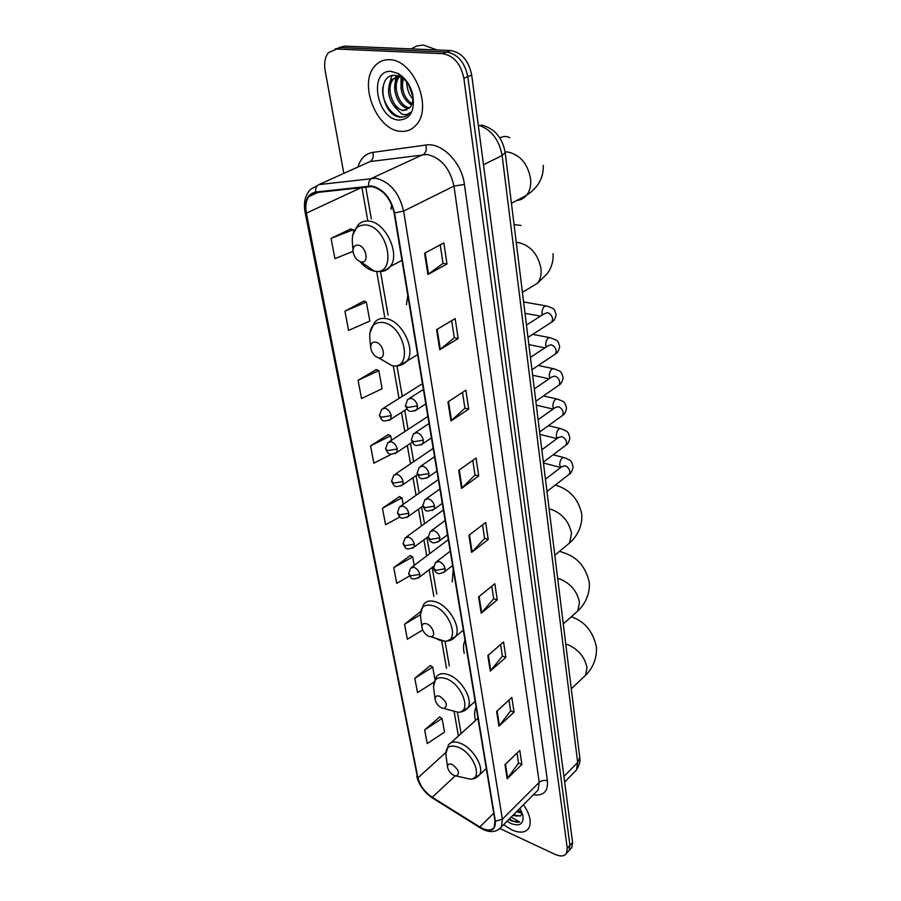 <?xml version="1.0" encoding="UTF-8"?>
<svg xmlns="http://www.w3.org/2000/svg" width="901" height="901" viewBox="0 0 901 901"><rect width="100%" height="100%" fill="white"/><g stroke="black" fill="none" stroke-linecap="round" stroke-linejoin="round"><path stroke-width="1.35" d="M476.1 707.094C474.331 710.641 474.14 715.112 475.537 720.496M465.006 640.206C463.351 643.787 463.091 648.168 464.218 653.338M453.237 569.286L452.234 581.967M407.793 295.449L406.43 304.763M391.597 204.482L391 209.302M570.265 849.204L571.82 847.514L572.585 842.435L471.696 75.008C468.689 60.615 461.661 52.461 450.613 50.535L344.745 46.12L338.889 47.652M500.066 828.605L555.084 854.385C560.568 856.772 564.375 856.4 566.515 853.247L567.258 848.168L463.857 78.297C460.805 63.825 453.744 55.625 442.673 53.677L336.704 49.037L340.736 47.573L334.868 49.116L340.736 47.573L446.659 52.1L340.736 47.573L344.745 46.12M463.857 78.297L467.788 76.653C464.758 62.214 457.708 54.037 446.659 52.1C457.708 54.037 464.758 62.214 467.788 76.653L569.928 845.296L467.788 76.653L471.696 75.008M567.619 852.064L569.173 850.375L569.928 845.296L569.173 850.375L567.619 852.064M389.378 59.725C383.454 59.522 378.533 61.718 374.647 66.291C358.114 84.198 377.114 130.668 400.765 131.332C407.128 131.828 412.41 129.541 416.6 124.484C432.919 106.847 413.244 59.275 389.378 59.725C383.454 59.522 378.533 61.718 374.647 66.291C358.114 84.198 377.114 130.668 400.765 131.332C407.128 131.828 412.41 129.541 416.6 124.484C432.919 106.847 413.244 59.275 389.378 59.725M503.614 824.719L511.723 829.844C519.854 833.391 525.553 832.806 528.842 828.064C531.736 822.14 529.946 814.358 523.492 804.728C529.946 814.358 531.736 822.14 528.842 828.064C525.553 832.806 519.854 833.391 511.723 829.844L503.614 824.719M371.831 186.552C383.116 189.413 390.538 198.197 394.097 212.895L495.009 821.025L494.255 827.219C491.484 831.037 486.675 830.959 479.805 826.972L432.266 797.284C424.72 792.08 419.934 785.616 417.929 777.878L306.385 213.154C305.112 206.228 305.946 200.709 308.885 196.587L315.733 192.634L371.831 186.552M371.719 185.955L315.553 192.059C307.376 193.997 304.189 201.013 305.968 213.098L417.568 777.709C419.641 785.649 424.54 792.272 432.266 797.599L479.805 827.298C490.459 832.794 495.651 830.767 495.381 821.205L394.559 212.963C390.91 197.882 383.297 188.883 371.719 185.955M517.005 753.09L518.514 763.102L507.195 778.734L521.882 764.442L519.787 750.42L504.977 764.645L507.195 778.734M518.492 762.989L521.882 764.442M508.997 700.1L510.63 710.878L498.929 726.183L514.066 712.162L511.858 697.475L496.609 711.418L498.929 726.183M510.608 710.776L514.066 712.162M500.607 644.53L502.364 656.165L490.268 671.076L505.866 657.37L503.558 641.974L487.835 655.579L490.268 671.076M502.341 656.063L505.866 657.37M491.788 586.191L493.692 598.748L481.168 613.221L497.262 599.886L494.84 583.713L478.611 596.935L481.168 613.221M493.669 598.647L497.262 599.886M440.229 244.858L443.033 263.407L427.907 274.501L446.997 263.982L443.844 242.932L424.562 253.226L427.907 274.501M443.022 263.34L446.997 263.982M451.683 320.666L454.262 337.796L439.744 349.757L458.147 338.506L455.174 318.594L436.58 329.642L439.744 349.757M454.25 337.717L458.147 338.506M462.517 392.397L464.905 408.232L450.939 420.947L468.711 409.065L465.885 390.201L447.943 401.914L450.939 420.947M464.893 408.142L468.711 409.065M472.788 460.377L474.996 475.018L461.549 488.398L478.713 475.965L476.043 458.068L458.71 470.356L461.549 488.398M474.985 474.928L478.713 475.965M482.531 524.889L484.58 538.449L471.606 552.403L488.218 539.485L485.684 522.49L468.914 535.273L471.606 552.403M484.558 538.347L488.218 539.485M336.704 49.037L328.437 52.686C325.002 57.022 323.898 62.924 325.115 70.379L343.81 173.397M420.485 611.689L404.515 624.258L407.365 639.248L422.659 629.979M430.329 665.591L414.798 678.295L417.523 692.61L433.775 682.282M439.711 716.948L424.63 729.923L427.232 743.595L444.531 732.108L442.053 718.469L439.508 716.824M388.151 434.687L370.548 445.871L373.847 463.193L391.473 454.217M376.269 369.613L358.069 380.278L361.538 398.501L382.125 388.725L378.837 370.615L376.055 369.523M363.756 301.137L344.914 311.205L348.574 330.408L369.838 321.083L366.369 302.015L363.542 301.058M350.579 228.989L331.061 238.393L334.913 258.643L353.079 251.356M410.237 555.602L393.737 567.641L396.722 583.352L409.482 576.021M399.458 496.609L382.429 508.243L385.56 524.731L399.931 516.937M403.152 504.38L401.959 497.825L399.256 496.507M382.429 508.243L401.959 497.825M391.496 440.262L390.685 435.802L387.948 434.586M370.548 445.871L390.685 435.802M358.069 380.278L378.837 370.615M344.914 311.205L366.369 302.015M353.609 231.782L353.237 229.732L350.365 228.922M331.061 238.393L353.237 229.732M414.235 565.355L412.692 556.908L410.034 555.489M393.737 567.641L412.692 556.908M404.515 624.258L420.373 614.786M434.901 679.106L432.717 667.055L430.126 665.479M414.798 678.295L432.717 667.055M424.63 729.923L442.053 718.469M437.075 49.972L423.391 45.061L416.893 45.906L411.171 48.891M412.895 98.997C408.863 94.537 406.858 88.929 406.892 82.194M412.827 96.43L408.446 84.277M411.52 105.012C402.263 98.84 399.177 89.818 402.263 77.959M412.005 103.852C403.963 97.894 401.058 89.503 403.276 78.68M409.144 108.402L408.13 108.345C397.758 107.872 389.716 85.561 398.298 76.99L399.571 76.472M409.797 107.715L409.662 107.703C399.368 107.23 391.327 85.212 399.695 76.529M394.131 106.172L402.679 110.665L410 107.467L411.205 105.62C413.086 102.061 413.401 97.691 412.129 92.499C410.146 85.572 406.452 80.482 401.046 77.204L395.607 75.414C375.548 73.172 381.247 114.45 399.199 117.029L400.134 117.141C403.997 117.4 407.196 116.004 409.73 112.963L410.056 112.546C407.68 114.754 404.808 115.182 401.429 113.841L394.131 106.172C387.441 96.801 386.754 87.893 392.081 79.468L398.636 76.112M406.937 109.911L403.524 110.305C393.151 109.809 385.065 87.431 393.636 78.849L398.073 75.921M391.248 71.449C368.047 69.309 376.505 119.484 398.974 120.081C410.777 119.146 415.305 110.35 412.568 93.67C409.865 84.277 405 77.531 397.972 73.443L391.248 71.449M405.596 116.229C395.697 120.914 380.841 103.649 382.801 87.284M388.95 85.82L391.867 75.673M395.111 83.534L396.44 76.619M396.463 76.562L396.834 75.605M401.215 81.281L401.643 77.554M394.807 90.764L395.595 77.126M395.697 76.844L396.249 75.504M401.001 88.816L401.024 77.193M407.173 86.924L406.509 81.743M361.155 261.932C369.5 263.79 366.358 246.052 358.114 245.117C354.352 244.993 352.708 247.403 353.203 252.359C354.397 257.359 356.942 260.535 360.839 261.876L361.155 261.932M511.509 203.919L509.178 185.02M378.499 357.798L378.859 357.866C386.675 359.499 383.477 343.461 375.672 342.143C371.989 341.794 370.379 343.912 370.818 348.507C372.023 353.361 374.591 356.458 378.499 357.798M522.76 295.156L520.575 277.474M428.91 636.331L430.791 636.703C436.433 637.007 432.863 625.812 426.646 623.819C423.245 622.906 421.691 624.247 422.017 627.862C423.031 631.792 425.328 634.619 428.91 636.331M555.748 562.821L553.98 548.484M441.884 708.04L444.058 708.49C448.124 705.539 446.693 701.474 439.756 696.282C436.433 695.245 434.913 696.417 435.194 699.795C436.163 703.501 438.393 706.249 441.884 708.04M564.33 632.367L562.652 618.841M454.104 775.513L456.503 776.043C460.152 773.283 458.677 769.42 452.099 764.442C448.833 763.293 447.335 764.307 447.594 767.472C448.518 770.986 450.68 773.666 454.104 775.513M572.417 698.038L570.84 685.256M522.118 813.344L516.611 811.643M521.916 812.24L517.67 810.573M512.77 815.506L520.485 816.013L513.401 814.876M508.896 819.403L511.554 821.048L519.719 821.926L511.149 817.139M507.004 821.307L510.709 823.424C519.708 826.735 523.785 824.088 522.918 815.484L519.933 808.31M520.485 816.013L522.107 813.412M519.719 821.926C516.904 822.771 513.469 821.757 509.425 818.874M516.464 816.295L513.705 814.56M520.609 811.947L517.962 810.281M573.937 772.562L576.449 770.006L577.676 762.505L502.127 155.535C499.064 139.464 491.113 129.305 478.273 125.059M483.488 164.703L502.127 155.535L505.179 152.551L579.715 757.2M450.613 50.535L442.673 53.677M572.585 842.435L567.258 848.168M564.645 782.045L576.449 770.006C579.58 764.487 580.683 760.309 579.748 757.448L577.676 762.505L563.913 776.493M357.956 167.023C360.456 158.553 365.412 153.677 372.845 152.382L425.925 145.016C441.715 142.11 461.898 162.642 464.42 184.423L547.436 780.908C544.362 779.883 541.625 780.367 539.226 782.361L453.958 186.102C449.993 168.239 441.006 157.686 427.006 154.465L370.108 161.549L363.272 164.635M547.436 780.908C548.202 791.461 543.494 796.101 533.324 794.828M535.566 792.587L538.1 790.031L539.226 782.361L502.375 819.234L501.418 826.927L498.647 829.573M305.968 213.098L305.09 212.253C303.355 202.759 305.124 195.19 310.394 189.525L318.898 184.604L375.785 178.218C389.93 181.732 399.211 192.69 403.614 211.093L394.559 212.963M368.577 185.933C368.396 182.148 369.523 179.569 371.944 178.207L423.177 154.521C425.97 152.731 426.883 149.566 425.925 145.016M417.568 777.709L305.112 212.354M432.266 797.599L433.009 798.365M372.845 152.382C373.814 156.763 372.901 159.815 370.108 161.549L318.898 184.604C316.476 185.933 315.361 188.41 315.553 192.059M479.805 827.298L480.503 828.03M495.381 821.205L502.375 819.234L403.614 211.093L453.958 186.102L464.42 184.423M417.929 777.878L445.77 752.538M432.266 797.284L455.174 775.896M479.805 826.972L493.703 813.22M306.385 213.154L361.875 187.318M361.898 187.318L367.766 220.7M376.731 271.663L384.704 317.017M393.298 365.874L399.019 398.4M401.486 412.433L404.853 431.523M407.308 445.499L410.529 463.801M412.973 477.744L416.059 495.28M418.503 509.178L421.465 525.97M423.898 539.834L426.725 555.917M429.158 569.759L433.854 596.451M441.67 640.836L446.502 668.362M454.138 711.756L458.406 736.016M472.124 551.93L469.455 534.867M462.078 487.948L459.262 469.962M451.491 420.508L448.518 401.542M440.319 349.34L437.176 329.293M428.516 274.118L425.182 252.899M481.675 612.725L479.129 596.518M490.752 670.569L488.331 655.14M499.402 725.665L497.093 710.968M507.657 778.205L505.45 764.194M505.101 151.965L507.747 151.987C520.001 154.679 527.614 163.531 530.576 178.578C531.263 185.381 529.934 190.944 526.589 195.247C523.988 198.389 520.71 200.135 516.757 200.484M499.875 137.977C503.287 136.062 506.576 135.983 509.752 137.752M360.096 261.65C364.128 266.583 368.532 269.669 373.318 270.874L374.185 271.055C397.206 276.438 389.018 227.356 366.031 224.935C355.658 224.777 351.165 231.467 352.539 244.993L353.316 248.428M388.094 315.102L380.481 271.46C384.547 271.426 387.802 269.782 390.257 266.527C400.528 254.442 385.853 222.502 369.196 221.117C364.274 220.497 360.366 222.04 357.483 225.746L352.539 235.521M516.262 242.482L518.841 242.651C530.757 245.77 538.134 254.409 540.96 268.566C541.569 274.49 540.454 279.344 537.615 283.151L529.506 288.061M514.054 224.563L521.003 225.475M379.231 358.249L391.856 365.637C413.435 370.356 405.022 325.959 383.274 322.49C373.149 321.702 368.712 327.592 369.951 340.15L370.683 347.178M398.873 365.682L407.061 361.019C416.161 349.892 402.071 320.914 386.304 318.65C381.123 317.726 377.102 319.145 374.253 322.918L369.692 333.449M549.114 508.975L551.48 509.482C562.415 513.716 569.094 521.679 571.516 533.381L569.59 542.976L565.49 546.378M435.611 638.257L439.44 640.16L444.61 641.185C460.265 642.176 450.613 611.148 433.358 605.787C423.988 603.411 419.742 607.184 420.632 617.106L421.927 627.231M448.248 640.42L455.467 636.647C461.729 628.177 449.408 606.114 435.994 601.936C430.239 600.043 426.072 600.944 423.481 604.639L420.373 614.595M557.674 578.431L559.994 579.016C570.66 583.499 577.147 591.281 579.478 602.375L577.823 610.923L574.478 613.919M559.6 551.277L562.258 552.29C576.674 556.356 585.684 566.425 589.31 582.508C590.132 596.282 583.206 605.979 577.823 610.923L563.936 623.323M450.095 710.123L457.933 712.24C472.203 712.725 462.517 684.388 446.254 678.678C437.075 675.964 432.897 679.241 433.708 688.544L435.127 699.266M461.413 711.328L467.844 707.848C473.498 700.009 461.639 679.388 448.788 674.849C442.932 672.709 438.753 673.441 436.264 677.056L433.471 686.528M565.772 644.114L568.035 644.767C578.442 649.452 584.772 657.066 587.002 667.607L585.582 675.254L582.834 677.867M463.598 777.631L470.367 779.151C483.409 779.275 473.757 753.225 458.372 747.256C449.396 744.226 445.285 747.075 446.018 755.793L447.538 767.021M473.689 778.126L479.456 774.905C484.603 767.641 473.16 748.269 460.816 743.438C454.892 741.072 450.725 741.647 448.326 745.15L445.815 754.16M417.535 405.855C416.566 401.959 414.46 399.436 411.216 398.276L407.669 399.436L405.349 405.675L407.702 407.477L417.535 405.855L416.938 409.651C408.029 413.356 407.815 410.394 405.349 405.675M550.072 323.166L551.851 322.017L552.628 319.1C552.11 315.71 550.365 313.571 547.403 312.67L544.181 313.818L526.443 325.047M542.323 314.99L541.952 313.165C542.301 307.883 544.001 305.518 547.031 306.081C554.825 309.144 553.969 307.962 556.108 314.663C555.32 318.616 553.901 321.06 551.851 322.017L527.963 337.391M414.865 410.901L425.801 403.941M423.335 440.161C422.389 436.366 420.316 433.865 417.095 432.66L413.536 433.764L411.306 439.879L413.638 441.772L423.335 440.161L422.783 443.754C413.773 447.459 413.886 444.632 411.306 439.879M553.89 354.994L555.534 353.89L556.255 351.12C555.737 347.809 554.014 345.691 551.085 344.756L547.853 345.871L530.43 357.382M546.152 346.998L545.657 344.914C546.029 339.666 547.718 337.312 550.725 337.852C558.293 340.972 557.516 339.711 559.667 346.547C558.913 350.455 557.539 352.899 555.534 353.89L531.95 369.714M420.88 444.97L431.444 437.942M428.989 473.566C428.065 469.86 426.015 467.394 422.828 466.155L419.258 467.191L417.095 473.194L419.415 475.165L428.989 473.566L428.471 476.978C419.562 480.717 419.708 477.947 417.095 473.194M557.595 386.079L559.116 385.02L559.791 382.384C559.284 379.152 557.584 377.046 554.689 376.077L551.435 377.17L534.316 388.928M549.914 378.217L549.283 375.92C549.678 370.716 551.356 368.363 554.329 368.881C561.661 372 561.098 370.885 563.148 377.688C562.427 381.54 561.086 383.984 559.116 385.02L535.836 401.26M426.725 478.138L436.94 471.065M434.496 506.103C433.595 502.488 431.568 500.044 428.414 498.771L424.833 499.762L422.749 505.652L425.058 507.702L434.496 506.103L434.023 509.347C424.326 512.815 425.542 510.439 422.749 505.652M561.21 416.431L562.607 415.417L563.249 412.917C562.753 409.752 561.075 407.669 558.203 406.678L554.937 407.725L538.111 419.731M553.597 408.682L552.831 406.205C553.237 401.035 554.903 398.704 557.843 399.188C564.961 402.353 564.476 401.148 566.538 408.097C565.794 412.005 564.488 414.449 562.607 415.417L539.631 432.052M432.401 510.462L442.29 503.355M439.868 537.818C438.978 534.293 436.974 531.872 433.854 530.554L430.261 531.489L428.245 537.289L430.543 539.395L439.868 537.818L439.418 540.904C435.059 543.033 432.491 543.416 431.692 542.019C430.306 541.692 429.158 540.116 428.245 537.289M564.736 446.085L566.019 445.117L566.616 442.74C566.143 439.643 564.476 437.593 561.638 436.568L558.372 437.571L541.816 449.813M557.223 438.427L556.289 435.802C556.705 430.678 558.372 428.335 561.278 428.797C568.159 431.939 567.889 430.892 569.86 437.818C569.139 441.681 567.867 444.114 566.019 445.117L543.337 462.134M437.931 541.963L447.515 534.822M445.094 568.734C444.227 565.287 442.245 562.888 439.159 561.548L435.566 562.427L433.606 568.126L435.893 570.299L445.094 568.734L444.677 571.662C440.364 573.813 437.818 574.196 437.053 572.833C435.69 572.54 434.541 570.964 433.606 568.126M568.171 475.064L569.353 474.14L569.916 471.887C569.443 468.858 567.799 466.819 564.983 465.772L561.717 466.741L545.443 479.186M560.782 467.45L559.667 464.725C560.107 459.634 561.762 457.303 564.634 457.742C571.493 461.03 571.054 459.747 573.104 466.853C572.417 470.694 571.166 473.115 569.353 474.14L546.963 491.507M443.315 572.676L452.606 565.513M391.225 415.609C390.257 411.825 388.196 409.358 385.076 408.209L381.72 409.268L379.411 415.474L381.619 417.208L391.225 415.609L390.674 419.348C381.697 422.873 381.9 419.934 379.411 415.474M388.77 420.508L406.892 408.986M397.24 449.002C396.282 445.308 394.255 442.864 391.158 441.681L387.79 442.684L385.56 448.777L387.757 450.59L397.24 449.002L396.722 452.539C387.824 456.075 388.117 453.293 385.56 448.777M394.965 453.665L412.174 442.267M403.096 481.528C402.161 477.924 400.168 475.514 397.093 474.286L393.714 475.244L391.552 481.224L393.737 483.105L403.096 481.528L402.623 484.896C393.703 488.488 394.131 485.684 391.552 481.224M400.99 485.977L417.49 474.624M408.806 513.243C407.894 509.718 405.912 507.331 402.882 506.069L399.481 506.97L397.397 512.849L399.571 514.809L408.806 513.243L408.367 516.442C399.515 520.023 400.033 517.365 397.397 512.849M406.858 517.478L422.828 506.08M414.381 544.159C413.48 540.724 411.532 538.347 408.525 537.064L405.112 537.908L403.096 543.697L405.259 545.713L414.381 544.159L413.964 547.211C405.191 550.826 405.754 548.202 403.096 543.697M412.568 548.202L428.178 536.669M419.81 574.32C418.931 570.952 416.994 568.61 414.021 567.292L410.597 568.092L408.649 573.779L410.8 575.852L419.81 574.32L419.415 577.214C410.698 580.818 411.385 578.363 408.649 573.779M418.143 578.16L433.572 566.369M481.371 124.991C494.491 128.381 502.431 137.571 505.179 152.551M571.82 847.514L566.515 853.247M535.611 792.542L501.418 826.927C496.046 832.839 488.939 833.121 480.098 827.782L432.581 798.095C424.337 792.497 419.044 785.233 416.724 776.302M308.885 196.587L318.188 192.352M365.727 186.879L371.325 218.954M396.969 365.964L402.274 396.361M404.718 410.372L408.052 429.428M410.484 443.393L413.672 461.661M416.104 475.582L419.156 493.095M421.578 506.97L424.506 523.751M426.928 537.593L429.732 553.653M432.142 567.472L436.794 594.142M445.004 641.197L449.329 665.963M457.404 712.24L461.121 733.56M393.636 78.849L392.081 79.468M401.046 77.204L397.972 73.443M412.14 92.499L412.568 93.67M511.577 203.232L526.589 195.247C538.111 187.746 543.675 177.79 543.28 165.367M401.97 260.31L390.257 266.527C385.797 270.897 380.47 272.429 374.287 271.122L360.839 261.876M353.046 250.591L352.539 244.993M522.952 292.037L537.615 283.151L547.515 273.318C551.716 267.259 553.552 260.716 553.034 253.699M378.859 357.866L391.856 365.637C397.825 366.786 402.893 365.254 407.061 361.019L417.613 354.634M555.579 554.622L569.59 542.976C575.153 538.145 582.587 528.448 581.798 514.392C578.645 499.165 569.815 489.389 555.309 485.031M430.791 636.703L444.61 641.185C449.036 641.388 452.651 639.879 455.467 636.647L463.328 630.114M444.058 708.49L457.933 712.24C461.999 712.319 465.299 710.855 467.844 707.848L475.142 701.338M571.797 688.353L585.582 675.254C590.493 670.513 597.239 660.917 596.428 646.986C592.937 631.229 584.535 621.172 571.234 616.802M456.503 776.043L470.367 779.151C474.117 779.128 477.147 777.721 479.456 774.905L486.281 768.429M477.958 718.3L450.984 742.739M540.521 316.138L524.99 313.3M423.402 389.48L409.628 398.197M545.544 305.822L523.594 301.948M544.891 347.831L528.853 344.632M429.045 423.526L415.338 432.581M549.328 337.582L532.671 334.361M549.081 378.792L532.626 375.244M434.552 456.694L420.913 466.054M553.011 368.599L538.224 365.502M553.101 409.043L536.32 405.168M439.913 489.006L426.353 498.67M556.615 398.906L543.449 395.944M556.964 438.607L539.924 434.406M445.139 520.496L431.669 530.452M560.118 428.516L548.405 425.7M560.704 467.506L543.449 463.001M450.23 551.209L436.85 561.436M563.553 457.46L553.124 454.791M422.445 383.702L383.544 408.119M427.874 416.465L389.469 441.58M433.178 448.405L395.257 474.185M438.348 479.557L400.911 505.957M443.393 509.955L406.43 536.951M448.315 539.631L411.825 567.168"/></g></svg>

